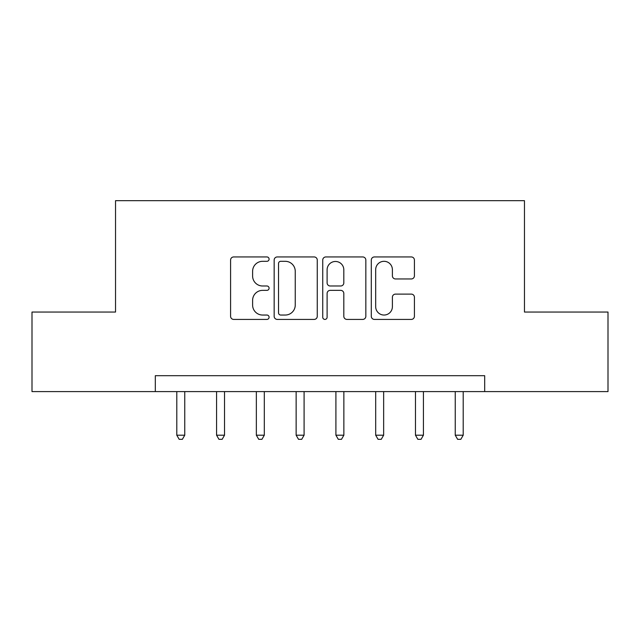 <?xml version="1.0" encoding="UTF-8"?>
<svg xmlns="http://www.w3.org/2000/svg" width="640" height="640" viewBox="0 0 640 640"><rect width="100%" height="100%" fill="white"/><g stroke="black" fill="none" stroke-linecap="round" stroke-linejoin="round"><path stroke-width="0.96" d="M269.088 259.128A2.184 2.184 0 0 0 266.896 256.944L233.712 256.944A3.12 3.12 0 0 0 230.584 260.064L230.584 316.288A3.12 3.12 0 0 0 233.712 319.416L266.896 319.416A2.184 2.184 0 0 0 269.088 317.224A2.184 2.184 0 0 0 266.896 315.04L262.6 315.04A9.992 9.992 0 0 1 252.608 305.048L252.608 300.36A9.992 9.992 0 0 1 262.6 290.36L266.896 290.36A2.184 2.184 0 0 0 269.088 288.176A2.184 2.184 0 0 0 266.896 285.992L262.6 285.992A9.992 9.992 0 0 1 252.608 275.992L252.608 271.312A9.992 9.992 0 0 1 262.6 261.312L266.896 261.312A2.184 2.184 0 0 0 269.088 259.128M411.288 278.96A3.12 3.12 0 0 0 414.416 275.84L414.416 260.064A3.12 3.12 0 0 0 411.288 256.944L374.432 256.944A3.12 3.12 0 0 0 371.304 260.064L371.304 316.288A3.12 3.12 0 0 0 374.432 319.416L411.288 319.416A3.12 3.12 0 0 0 414.416 316.288L414.416 297.232A3.12 3.12 0 0 0 411.288 294.112L395.512 294.112A3.12 3.12 0 0 0 392.392 297.232L392.392 306.688A8.352 8.352 0 0 1 384.032 315.04A8.352 8.352 0 0 1 375.68 306.688L375.68 269.672A8.352 8.352 0 0 1 384.032 261.312A8.352 8.352 0 0 1 392.392 269.672L392.392 275.84A3.12 3.12 0 0 0 395.512 278.96L411.288 278.96M155.312 391.6L32 391.6L32 312.048L115.536 312.048L115.536 200.664L524.464 200.664L524.464 312.048L608 312.048L608 391.6L484.688 391.6L484.688 375.688L155.312 375.688L155.312 391.6L484.688 391.6M317.264 260.064A3.12 3.12 0 0 0 314.144 256.944L277.28 256.944A3.12 3.12 0 0 0 274.16 260.064L274.16 316.288A3.12 3.12 0 0 0 277.28 319.416L314.144 319.416A3.12 3.12 0 0 0 317.264 316.288L317.264 260.064M325.856 256.944L362.72 256.944A3.12 3.12 0 0 1 365.84 260.064L365.84 316.288A3.12 3.12 0 0 1 362.72 319.416L346.944 319.416A3.12 3.12 0 0 1 343.816 316.288L343.816 293.488A3.12 3.12 0 0 0 340.696 290.36L330.232 290.36A3.12 3.12 0 0 0 327.104 293.488L327.104 317.224A2.184 2.184 0 0 1 324.92 319.416A2.184 2.184 0 0 1 322.736 317.224L322.736 260.064A3.12 3.12 0 0 1 325.856 256.944M280.72 261.312A2.184 2.184 0 0 0 278.536 263.496L278.536 312.856A2.184 2.184 0 0 0 280.72 315.04L285.248 315.04A9.992 9.992 0 0 0 295.248 305.048L295.248 271.312A9.992 9.992 0 0 0 285.248 261.312L280.72 261.312M343.816 269.824A8.352 8.352 0 0 0 335.464 261.472A8.352 8.352 0 0 0 327.104 269.824L327.104 282.864A3.12 3.12 0 0 0 330.232 285.992L340.696 285.992A3.12 3.12 0 0 0 343.816 282.864L343.816 269.824M176.792 391.6L176.792 435.2L184.752 435.2L184.752 391.6M184.752 435.2L182.368 439.336L179.184 439.336L176.792 435.2M216.576 391.6L216.576 435.2L224.528 435.2L224.528 391.6M224.528 435.2L222.144 439.336L218.96 439.336L216.576 435.2M256.352 391.6L256.352 435.2L264.312 435.2L264.312 391.6M264.312 435.2L261.92 439.336L258.744 439.336L256.352 435.2M296.136 391.6L296.136 435.2L304.088 435.2L304.088 391.6M304.088 435.2L301.704 439.336L298.52 439.336L296.136 435.2M335.912 391.6L335.912 435.2L343.864 435.2L343.864 391.6M343.864 435.2L341.48 439.336L338.296 439.336L335.912 435.2M375.688 391.6L375.688 435.2L383.648 435.2L383.648 391.6M383.648 435.2L381.256 439.336L378.08 439.336L375.688 435.2M415.472 391.6L415.472 435.2L423.424 435.2L423.424 391.6M423.424 435.2L421.04 439.336L417.856 439.336L415.472 435.2M455.248 391.6L455.248 435.2L463.208 435.2L463.208 391.6M463.208 435.2L460.816 439.336L457.632 439.336L455.248 435.2"/></g></svg>
